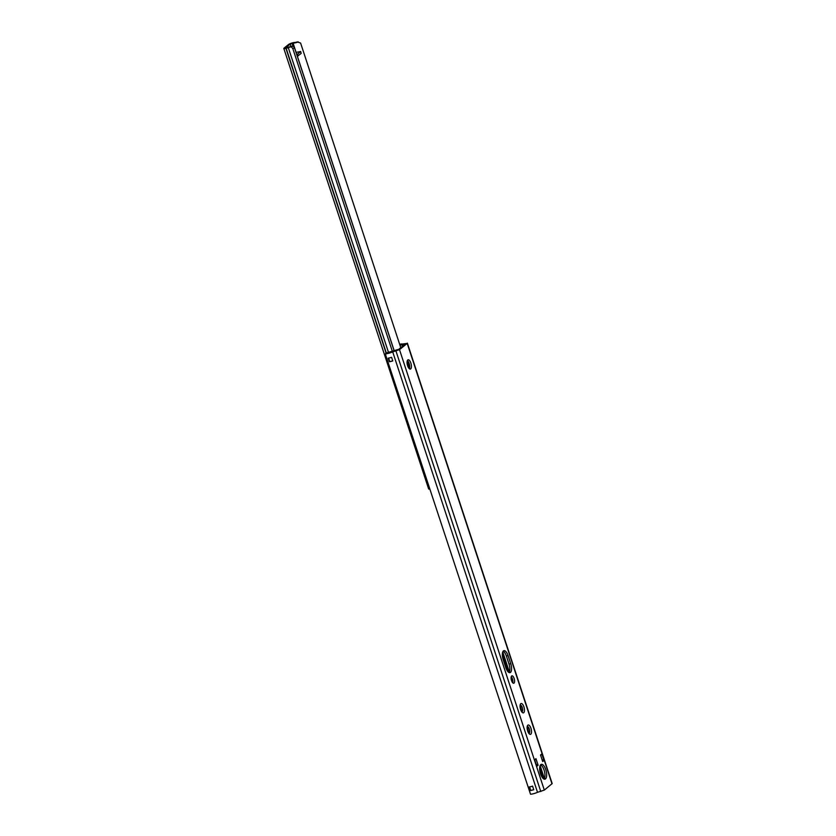 <?xml version="1.0" encoding="UTF-8"?>
<svg xmlns="http://www.w3.org/2000/svg" width="836" height="836" viewBox="0 0 836 836"><rect width="100%" height="100%" fill="white"/><g stroke="black" fill="none" stroke-linecap="round" stroke-linejoin="round"><path stroke-width="1.25" d="M399.639 344.296A5.162 0.888 161.8 0 1 402.346 344.035L407.195 343.408L399.503 349.657L392.711 351.883L537.517 792.319A5.162 0.888 -18.2 0 1 530.515 794.2L385.762 355.384L385.699 353.764L387.611 353.074A3.25 0.564 -18.2 0 0 391.729 351.904L397.811 350.075L405.491 343.826L400.59 344.693A3.25 0.564 -18.2 0 0 399.775 344.683M409.4 368.78A4.786 1.933 76.2 0 0 409.41 364.391A4.786 1.933 76.2 0 0 407.372 360.504M544.058 779.089A7.649 3.093 76.2 0 0 544.455 771.44A7.649 3.093 76.2 0 0 540.558 764.835M509.061 672.52A7.179 2.895 76.2 0 0 509.019 664.097L506.376 656.041A7.179 2.895 76.2 0 0 503.147 651.181M512.74 682.824A3.825 1.547 76.2 0 0 511.235 676.69M388.197 358.163A5.162 0.888 -18.2 0 0 391.593 357.327L392.774 360.912A5.162 0.888 161.8 0 1 389.367 361.748L388.197 358.163M388.259 358.153A2.393 0.961 -103.8 0 1 389.409 361.716L389.367 361.748M389.409 361.716L392.763 360.891M410.706 368.916A4.786 1.933 -103.8 0 1 410.371 369.084A4.786 1.933 -103.8 0 1 407.362 364.893A4.786 1.933 -103.8 0 1 408.093 359.793A4.786 1.933 -103.8 0 1 410.998 363.535A4.786 1.933 -103.8 0 1 410.706 368.916M545.511 778.912A7.649 3.093 -103.8 0 1 544.978 779.183A7.649 3.093 -103.8 0 1 540.15 772.495A7.649 3.093 -103.8 0 1 541.331 764.323A7.649 3.093 -103.8 0 1 545.971 770.322A7.649 3.093 -103.8 0 1 545.511 778.912M537.517 792.319L544.32 790.104L552.178 783.572L407.372 343.136M503.188 659.604A7.179 2.895 -103.8 0 1 503.92 650.648A7.179 2.895 -103.8 0 1 508.069 655.633L510.723 663.69A7.179 2.895 -103.8 0 1 509.991 672.646A7.179 2.895 -103.8 0 1 505.832 667.661L503.188 659.604M511.663 675.969A3.825 1.547 -103.8 0 1 511.925 675.833A3.825 1.547 -103.8 0 1 514.339 679.177A3.825 1.547 -103.8 0 1 513.753 683.263A3.825 1.547 -103.8 0 1 511.433 680.264A3.825 1.547 -103.8 0 1 511.663 675.969M538.133 765.253L536.827 766.309L534.664 759.746L535.97 758.691L538.133 765.253A3.825 3.438 -129.1 0 1 536.148 764.24M543.996 760.488L542.689 761.544L540.526 754.981L541.832 753.915L543.996 760.488A3.825 3.438 -129.1 0 1 542.01 759.464M535.97 758.691A3.825 3.438 -129.1 0 0 534.904 760.457M541.832 753.915A3.825 3.438 -129.1 0 0 540.767 755.692M529.178 786.969A5.162 0.888 -18.2 0 0 532.574 786.133L533.755 789.717A5.162 0.888 161.8 0 1 530.348 790.542L529.178 786.969M530.348 790.542L530.39 790.522A2.393 0.961 76.2 0 0 529.24 786.958M530.39 790.522L533.744 789.696M387.423 353.116L385.699 353.764A5.162 0.888 161.8 0 0 392.711 351.883M399.901 345.08L404.133 344.265L403.715 345.268M397.852 350.044L388.165 353.011M388.029 352.583L385.542 353.2L385.72 353.722M402.2 345.143L402.649 344.735L402.064 344.777L402.544 346.219L402.2 345.143L403.558 344.819M397.696 349.584L385.542 353.2M402.064 344.777L399.974 345.289M296.017 52.386L300.678 51.487L301.148 53.452L300.678 51.487M297.313 56.325L301.148 53.452M298.191 55.855L297.606 54.068L300.563 51.665M297.606 54.068L296.728 54.528M292.819 48.603L294.554 47.955L293.185 46.095A5.162 0.888 -18.2 0 0 287.751 47.485L285.734 47.746L290.228 44.089L293.07 43.158A5.162 0.888 -18.2 0 0 298.316 41.925L297.282 41.925A3.25 0.564 161.8 0 1 294.627 42.479A3.448 0.596 -18.2 0 0 292.987 42.74L292.757 42.803A3.448 0.596 -18.2 0 0 288.524 44.507L284.031 48.164A3.448 0.596 -18.2 0 0 283.822 48.488A3.448 0.596 -18.2 0 0 285.922 48.363L286.152 48.31A3.448 0.596 -18.2 0 0 288.295 47.642A3.25 0.564 161.8 0 1 291.273 46.816L292.819 48.603L392.335 351.308M294.554 47.955L394.153 350.859M297.282 41.925L300.594 43.044L400.757 347.671M283.822 48.488L428.628 488.924A3.448 0.596 -18.2 0 0 429.694 489.018M527.84 725.157A4.828 1.954 76.2 0 0 527.683 731.019A4.828 1.954 76.2 0 0 530.808 734.196A4.828 1.954 76.2 0 0 530.965 728.344A4.828 1.954 76.2 0 0 527.84 725.157M527.464 726.568A3.49 1.411 -103.8 0 1 529.47 729.514A3.49 1.411 -103.8 0 1 529.209 733.235A3.49 1.411 -103.8 0 1 529.115 733.297M407.195 343.408L552 783.844M399.503 349.657L544.32 790.104M520.776 703.672A4.828 1.954 76.2 0 0 520.619 709.534A4.828 1.954 76.2 0 0 523.744 712.711A4.828 1.954 76.2 0 0 523.9 706.859A4.828 1.954 76.2 0 0 520.776 703.672M520.4 705.082A3.49 1.411 -103.8 0 1 522.406 708.029A3.49 1.411 -103.8 0 1 522.145 711.75A3.49 1.411 -103.8 0 1 522.051 711.823M509.019 664.097L510.723 663.69M506.376 656.041L508.069 655.633M502.342 654.17L508.173 671.883M539.669 767.699L543.243 778.567M502.75 651.913L509.364 672.029M511.109 677.359L512.813 682.531M540.119 765.577L544.393 778.577M395.982 351.078L540.787 791.525M407.278 360.724L409.65 367.934M288.295 47.642L388.447 352.259M293.07 43.158L296.09 52.365M297.386 56.294L394.226 350.838M293.185 46.095L291.273 46.816M285.922 48.363L386.033 352.855M286.152 48.31L386.263 352.792M290.228 44.089L291.012 46.471M292.109 43.326L293.018 46.105M292.339 43.273L293.269 46.095M528.969 733.36L527.297 726.578M521.904 711.875L520.232 705.093M404.133 344.265L404.31 344.787"/></g></svg>
